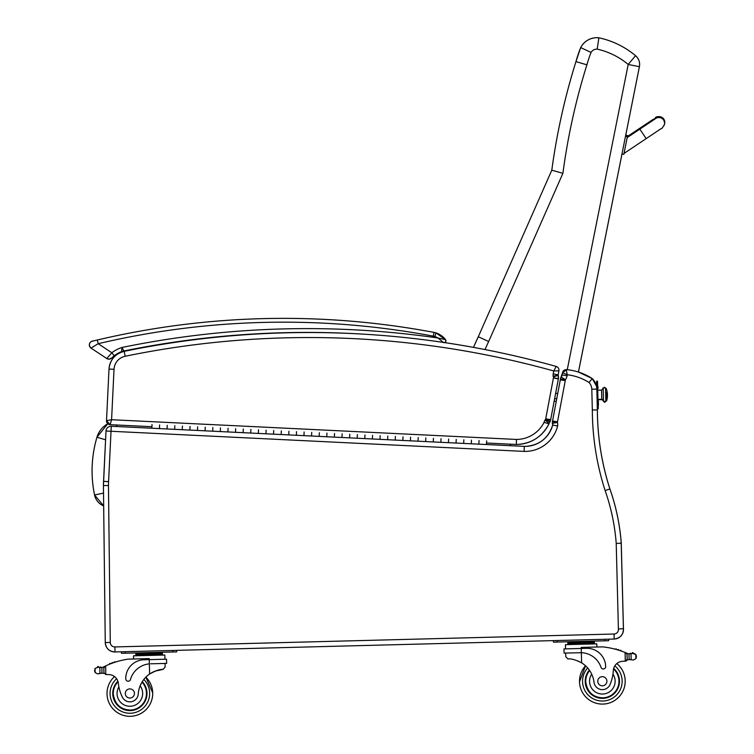 <?xml version="1.0" encoding="UTF-8"?>
<svg xmlns="http://www.w3.org/2000/svg" width="754" height="754" viewBox="0 0 754 754"><rect width="100%" height="100%" fill="white"/><g stroke="black" fill="none" stroke-linecap="round" stroke-linejoin="round"><path stroke-width="1.13" d="M103.524 493.107L94.552 494.982C90.593 475.529 91.394 456.274 96.946 437.226C91.394 456.274 90.593 475.529 94.552 494.982C90.574 475.529 91.375 456.274 96.946 437.226L107.803 423.739A22.969 22.969 -91.5 0 0 96.946 437.226L105.579 439.789M598.431 404.804L598.337 401.09L598.233 408.781L597.356 408.809L597.366 409.922L596.848 389.092A15.231 15.231 -91.5 0 0 592.22 378.565L592.22 378.565A15.231 15.231 88.5 0 1 596.452 386.001A15.231 15.231 -91.5 0 0 592.239 378.565A57.106 57.106 -91.5 0 0 578.45 372.052A57.106 57.106 88.5 0 1 592.239 378.565A15.231 15.231 88.5 0 1 596.433 386.001L592.22 378.565A57.106 57.106 -91.5 0 0 566.65 369.639L566.65 369.639A57.106 57.106 88.5 0 1 592.22 378.565L589.034 382.495A10.207 10.207 88.5 0 1 591.805 389.224L592.333 409.988L597.385 409.922A260.507 260.507 -91.5 0 0 609.911 488.96L609.892 488.96A210.507 210.507 88.5 0 1 621.211 542.494L620.514 543.229L616.216 543.446L618.403 628.996L623.435 628.666L621.249 542.484L623.445 628.666A9.519 9.519 88.5 0 1 614.208 639.043L614.208 639.043A9.519 9.519 -91.5 0 0 623.435 628.666L623.445 628.666C623.36 634.745 620.288 638.204 614.208 639.043A9.519 9.519 -91.5 0 0 623.435 628.666M510.166 445.689L510.722 444.191L510.166 445.689M106.003 431.024A5.024 5.024 88.5 0 1 110.904 426.246L110.895 426.246A5.024 5.024 88.5 0 1 110.979 426.246A5.024 5.024 0 0 0 106.003 431.024L103.43 485.557L105.258 642.549C105.909 648.383 109.16 651.522 115.023 651.956L114.891 646.932L614.048 634.02L114.891 646.932A4.496 4.496 88.5 0 1 110.282 642.493L108.463 485.501A44.467 44.467 88.5 0 1 108.576 481.731L103.562 481.363L108.585 481.599L111.026 431.269L106.003 431.024L103.562 481.363A49.491 49.491 -91.5 0 0 103.43 485.557L105.258 642.549A9.519 9.519 -91.5 0 0 115.023 651.956L614.18 639.043A9.519 9.519 -91.5 0 0 614.208 639.043A9.519 9.519 -91.5 0 1 614.199 639.043L614.18 639.043A9.519 9.519 -91.5 0 0 623.417 628.676A9.519 9.519 88.5 0 1 614.19 639.043L614.048 634.02L125.117 646.668M485.001 349.554A397.848 397.848 88.5 0 1 488.677 341.496L562.908 173.316A647.837 647.837 88.5 0 1 586.904 64.835A119.848 119.848 88.5 0 1 591.051 52.431A6.748 6.748 88.5 0 1 597.177 49.123A73.176 73.176 88.5 0 1 628.195 64.458L635.537 55.702A11.423 11.423 88.5 0 1 639.401 66.691L628.195 64.458L567.253 369.696M578.431 372.052L639.401 66.691A11.423 11.423 -91.5 0 0 635.556 55.702C624.793 46.757 612.587 40.791 598.912 37.804L598.912 37.804A18.171 18.171 -91.5 0 0 580.693 47.577A131.271 131.271 -91.5 0 0 575.952 61.611A659.26 659.26 -91.5 0 0 551.796 170.197L478.281 336.765A409.271 409.271 -91.5 0 0 473.484 347.377L478.281 336.765L488.677 341.496M597.177 49.123L598.893 37.804A84.599 84.599 88.5 0 1 635.556 55.702A11.423 11.423 0 0 1 639.411 66.691L621.975 153.986L623.841 154.363L627.385 136.597L625.518 136.22M554.209 400.902L556.198 401.599M562.908 173.316L551.796 170.197L478.281 336.765M586.904 64.835L575.952 61.611C564.84 97.125 556.791 133.317 551.796 170.197M591.051 52.431L580.693 47.577L575.952 61.611M596.405 37.7A18.171 18.171 88.5 0 1 596.414 37.7A18.171 18.171 88.5 0 1 598.912 37.804L596.414 37.7C590.128 38.03 585.208 40.782 581.645 45.947L580.693 47.577M597.074 398.819L596.885 391.505M562.776 371.939A3.808 3.808 88.5 0 1 563.436 370.902M564.284 370.186A3.808 3.808 88.5 0 1 566.188 369.62L566.188 369.62A3.808 3.808 88.5 0 1 566.65 369.639A3.808 3.808 -91.5 0 0 562.541 372.721L567.272 374.757L566.188 369.62M110.979 426.246A5.024 5.024 88.5 0 1 111.272 426.255L151.846 428.225L111.272 426.255A5.024 5.024 0 0 0 110.904 426.246A5.024 5.024 88.5 0 1 111.272 426.255L151.846 428.225L152.016 424.577M486.66 440.883L486.481 444.54L524.303 446.377A28.558 28.558 -91.5 0 0 525.792 446.377L525.792 446.377A28.558 28.558 88.5 0 1 524.294 446.377L478.875 444.163L479.054 440.515L478.875 444.163L486.481 444.54L486.613 441.797L486.481 444.54L524.303 446.377L471.269 443.795L471.448 440.147L471.269 443.795L463.663 443.427L463.842 439.771L463.663 443.427L471.269 443.795L456.057 443.05L456.236 439.403L456.057 443.05L448.46 442.683L448.63 439.035L448.46 442.683L456.057 443.05L440.854 442.315L441.024 438.658L440.854 442.315L433.248 441.938L433.427 438.291L433.248 441.938L440.854 442.315L425.642 441.571L425.822 437.923L425.642 441.571L418.036 441.203L418.216 437.546L418.036 441.203L425.642 441.571L410.43 440.826L410.61 437.179L410.43 440.826L402.825 440.459L403.004 436.811L402.825 440.459L410.43 440.826L395.219 440.091L395.398 436.434L395.219 440.091L387.613 439.714L387.792 436.066L387.613 439.714L395.219 440.091L380.007 439.346L380.186 435.699L380.007 439.346L372.401 438.979L372.58 435.322L372.401 438.979L380.007 439.346L364.795 438.602L364.974 434.954L364.795 438.602L357.189 438.234L357.368 434.587L357.189 438.234L364.795 438.602L349.583 437.867L349.762 434.21L349.583 437.867L341.977 437.49L342.156 433.842L341.977 437.49L349.583 437.867L334.371 437.122L334.55 433.475L334.371 437.122L326.765 436.755L326.944 433.098L326.765 436.755L334.371 437.122L319.159 436.377L319.338 432.73L319.159 436.377L311.553 436.01L311.732 432.362L311.553 436.01L319.159 436.377L303.956 435.642L304.126 431.985L303.956 435.642L296.35 435.265L296.52 431.618L296.35 435.265L303.956 435.642L288.744 434.898L288.923 431.25L288.744 434.898L281.138 434.53L281.317 430.873L281.138 434.53L288.744 434.898L273.532 434.153L273.711 430.506L273.532 434.153L265.926 433.786L266.105 430.138L265.926 433.786L273.532 434.153L258.32 433.418L258.499 429.771L258.32 433.418L250.714 433.05L250.893 429.394L250.714 433.05L258.32 433.418L243.108 432.673L243.288 429.026L243.108 432.673L235.502 432.306L235.682 428.658L235.502 432.306L243.108 432.673L227.897 431.938L228.076 428.281L227.897 431.938L220.291 431.561L220.47 427.914L220.291 431.561L227.897 431.938L212.685 431.194L212.864 427.546L212.685 431.194L205.079 430.826L205.258 427.169L205.079 430.826L212.685 431.194L197.473 430.449L197.652 426.802L197.473 430.449L189.867 430.082L190.046 426.434L189.867 430.082L197.473 430.449L182.261 429.714L182.44 426.057L182.261 429.714L174.655 429.337L174.834 425.69L174.655 429.337L182.261 429.714L167.049 428.969L167.228 425.322L167.049 428.969L159.452 428.602L159.622 424.945L159.452 428.602L167.049 428.969L111.272 426.255L111.026 431.269L524.105 451.401L524.294 446.377L525.792 446.377A28.558 28.558 88.5 0 1 524.294 446.377M524.105 451.401A33.581 33.581 -91.5 0 0 557.621 426.029A7.804 7.804 -91.5 0 0 557.404 422.438A2.309 2.309 88.5 0 1 557.413 422.41A9.604 9.604 88.5 0 1 557.498 421.882L565.264 380.619A9.604 9.604 88.5 0 1 565.387 379.818A1.612 1.612 88.5 0 1 565.415 379.686A8.614 8.614 -91.5 0 0 567.074 375.794L562.116 374.955A3.591 3.591 88.5 0 1 561.089 377.019A6.635 6.635 -91.5 0 0 560.448 378.913A14.637 14.637 -91.5 0 0 560.297 379.856L552.559 420.958A14.637 14.637 -91.5 0 0 552.437 421.656A7.333 7.333 -91.5 0 0 552.371 423.352A2.78 2.78 88.5 0 1 552.691 425.02A28.558 28.558 88.5 0 1 525.792 446.377A28.558 28.558 88.5 0 0 552.691 425.02C548.46 438.102 539.496 445.228 525.792 446.377M592.333 409.988A265.531 265.531 -91.5 0 0 605.123 490.571L609.892 488.96A260.507 260.507 88.5 0 1 597.385 409.922L597.356 408.809L598.233 408.781L598.186 406.877L598.214 408.781L597.338 408.809L598.214 408.781L598.158 406.877L597.291 406.906L597.385 409.922C597.488 436.915 601.664 463.258 609.911 488.96A210.507 210.507 88.5 0 1 621.192 542.512A210.507 210.507 -91.5 0 0 609.911 488.96A260.507 260.507 88.5 0 1 597.366 409.922A260.507 260.507 -91.5 0 0 609.892 488.96C616.009 506.32 619.779 524.171 621.211 542.512L623.417 628.676L621.221 542.484A210.507 210.507 -91.5 0 0 609.892 488.96C615.99 506.32 619.75 524.171 621.192 542.512L623.417 628.676C623.341 634.745 620.259 638.204 614.19 639.043M557.621 426.029L552.691 425.02L552.371 423.352L552.437 421.656L557.413 422.41L552.371 423.352M565.264 380.619L560.297 379.856L552.559 420.958L557.498 421.882M565.387 379.818L560.448 378.913L562.541 372.721L566.64 369.639C575.886 370.563 584.416 373.541 592.22 378.565L596.452 386.001M565.415 379.686L561.089 377.019M438.178 442.183L440.854 442.315M377.33 439.214L380.007 439.346M316.482 436.255L319.159 436.377M255.644 433.286L258.32 433.418M194.796 430.317L197.473 430.449M225.22 431.806L227.897 431.938M286.068 434.766L288.744 434.898M346.906 437.735L349.583 437.867M407.754 440.694L410.43 440.826M468.592 443.663L471.269 443.795M164.381 428.837L167.049 428.969M486.613 441.872L486.566 442.852M141.827 682.417L140.14 685.838A26.541 26.541 88.5 0 0 138.236 694.038A8.388 8.388 88.5 0 1 130.084 701.851A8.388 8.388 88.5 0 0 138.236 694.038A26.541 26.541 88.5 0 1 149.622 674.019L149.65 674.019A26.541 26.541 88.5 0 0 145.89 677.167A22.846 22.846 88.5 0 1 152.723 692.869L145.89 677.167A26.541 26.541 88.5 0 1 149.65 674.019C155.22 670.768 159.735 669.213 163.194 669.354L154.994 671.164L163.166 669.354L165.126 667.036L163.194 669.354M152.968 672.05L154.57 671.324L152.996 672.05M152.289 672.408L150.602 673.388M145.871 677.167A22.846 22.846 88.5 0 1 152.704 692.869A22.846 22.846 88.5 0 0 145.871 677.167A22.846 22.846 88.5 0 1 152.704 692.869L145.871 677.167A26.541 26.541 88.5 0 1 149.631 674.019L155.503 670.966L149.622 674.019C155.192 670.768 159.707 669.213 163.166 669.354M153.496 671.795L151.78 672.681L153.524 671.795M158.331 670.099L156.879 670.504M150.677 663.803L166.653 663.388L166.54 659.184L143.967 659.769A18.69 18.69 -91.5 0 0 125.777 678.93A2.394 2.394 -91.5 0 0 130.47 679.514A21.583 21.583 88.5 0 1 149.367 663.869A21.583 21.583 -91.5 0 0 130.47 679.514A2.394 2.394 88.5 0 1 128.227 681.258L128.227 681.258M104.825 666.31A80.942 80.942 88.5 0 0 103.656 666.885A6.409 6.409 88.5 0 1 101.847 667.488L99.82 667.497L99.962 673.256L97.69 673.859L102.016 673.171M99.839 667.497L98.623 667.196A6.409 6.409 88.5 0 1 98.633 667.196A6.409 6.409 88.5 0 1 98.604 667.196L99.82 667.497M99.962 673.256L101.988 673.171A6.409 6.409 88.5 0 1 103.128 673.407A0.594 0.594 88.5 0 0 103.892 672.822L103.807 668.807A72.554 72.554 88.5 0 1 103.854 668.798A72.554 72.554 88.5 0 0 103.788 668.817L103.892 672.822A0.594 0.594 88.5 0 1 103.326 673.435M162.355 652.804L162.412 653.944L162.355 652.804L155.72 652.973L155.748 654.114M100.405 667.007A0.594 0.594 88.5 0 1 101.017 667.563M98.039 666.508A0.594 0.594 88.5 0 1 98.651 667.205A0.594 0.594 88.5 0 0 98.143 666.517A0.594 0.594 88.5 0 0 97.455 667.026A2.997 2.997 88.5 0 1 97.502 667.017L97.52 667.017A2.997 2.997 88.5 0 1 98.604 667.196L95.07 668.383L95.183 672.615L94.608 670.937L95.07 668.383M114.665 661.871A0.594 0.594 88.5 0 1 115.192 662.153A0.594 0.594 88.5 0 0 114.08 662.521M112.403 662.643A0.594 0.594 88.5 0 1 112.93 662.926A0.594 0.594 88.5 0 0 111.818 663.332M110.141 663.473A0.594 0.594 88.5 0 1 110.668 663.765A0.594 0.594 88.5 0 0 109.566 664.208M103.166 667.149L103.166 667.149A0.594 0.594 88.5 0 1 103.76 667.733A0.594 0.594 88.5 0 0 103.157 667.149L103.157 667.149A0.594 0.594 88.5 0 0 102.968 667.186M164.815 655.028L164.938 659.222L164.815 655.028L133.477 655.829L133.562 658.996M176.662 651.88L176.653 650.363L176.69 651.88L176.625 650.363L172.817 650.457L172.864 651.984L176.662 651.88L176.625 650.363M152.723 692.869A22.846 22.846 88.5 0 0 145.89 677.167A22.846 22.846 88.5 0 1 130.48 716.3A22.846 22.846 88.5 0 0 152.723 692.869A22.846 22.846 88.5 0 1 130.47 716.3M564.077 653.105L581.343 652.7L581.23 648.459L586.518 648.327A18.69 18.69 88.5 0 1 605.679 666.517A18.69 18.69 -91.5 0 0 586.518 648.327L563.973 648.911L564.077 653.105L569.939 652.955M581.23 648.459L581.202 647.422L602.437 646.875A80.942 80.942 88.5 0 1 615.396 649.222A80.942 80.942 -91.5 0 0 613.049 648.629L613.03 648.629A80.942 80.942 -91.5 0 1 615.396 649.222A80.942 80.942 -91.5 0 0 613.03 648.629A80.942 80.942 -91.5 0 1 627.149 653.35A6.409 6.409 -91.5 0 0 628.987 653.85L629.128 659.543L633.483 660.004L635.924 658.638L633.464 660.004M632.757 652.681A0.594 0.594 -91.5 0 1 633.36 653.162A2.997 2.997 -91.5 0 0 633.341 653.162L635.811 654.406L632.21 653.398L631.013 653.765A0.594 0.594 -91.5 0 0 629.835 653.897L629.006 653.85A6.409 6.409 -91.5 0 1 627.168 653.35A80.942 80.942 -91.5 0 0 618.836 650.221A80.942 80.942 -91.5 0 0 618.808 650.212A80.942 80.942 88.5 0 1 619.995 650.598A80.942 80.942 -91.5 0 0 617.696 649.873A80.942 80.942 -91.5 0 0 616.508 649.533A80.942 80.942 88.5 0 1 617.696 649.873A80.942 80.942 -91.5 0 0 615.396 649.222A0.594 0.594 -91.5 0 1 615.905 648.911A0.594 0.594 -91.5 0 0 615.914 648.911A0.594 0.594 -91.5 0 1 616.536 649.533A80.942 80.942 -91.5 0 0 616.508 649.524A0.594 0.594 -91.5 0 0 615.905 648.911M602.437 646.875A80.942 80.942 88.5 0 1 625.075 652.474L625.933 652.832A80.942 80.942 -91.5 0 0 621.107 650.975A80.942 80.942 88.5 0 1 625.094 652.474L625.952 652.832A80.942 80.942 -91.5 0 0 621.126 650.975A80.942 80.942 -91.5 0 0 621.107 650.975A0.594 0.594 -91.5 0 0 620.514 650.278M621.107 650.975A0.594 0.594 -91.5 0 0 619.995 650.598A80.942 80.942 -91.5 0 0 618.808 650.221A0.594 0.594 -91.5 0 0 617.696 649.873A80.942 80.942 -91.5 0 0 616.536 649.533M627.074 655.264L627.177 659.298L627.074 655.264A72.554 72.554 -91.5 0 0 627.055 655.264L627.158 659.298L625.405 661.135A53.958 53.958 -91.5 0 0 622.276 661.315A53.958 53.958 88.5 0 1 625.32 661.135L627.177 659.298A1.8 1.8 -91.5 0 1 625.424 661.135A53.958 53.958 -91.5 0 0 622.304 661.315A9.793 9.793 -91.5 0 0 616.829 663.567A9.793 9.793 88.5 0 1 622.304 661.315A53.958 53.958 88.5 0 1 625.302 661.135L625.405 661.135A1.8 1.8 -91.5 0 0 627.158 659.298L627.026 654.444L625.933 652.832A1.8 1.8 -91.5 0 1 625.971 652.841L626.112 652.907M636.404 656.923L635.924 658.638L636.404 656.923M635.811 654.406L636.385 656.084L635.792 654.406L635.905 658.638M629.156 659.533L630.052 659.448M594.341 641.635L594.388 642.776L594.341 641.635L587.705 641.805L587.734 642.945M631.032 653.765A0.594 0.594 -91.5 0 0 630.419 653.303M618.827 650.221A0.594 0.594 -91.5 0 0 618.214 649.562M629.156 659.543A6.409 6.409 -91.5 0 0 628.035 659.835A0.594 0.594 -91.5 0 1 627.846 659.873A0.594 0.594 -91.5 0 0 628.016 659.835A6.409 6.409 -91.5 0 1 629.128 659.543M627.658 653.586L627.658 653.586A0.594 0.594 -91.5 0 1 627.856 653.614A0.594 0.594 -91.5 0 0 627.658 653.586L627.677 653.586A0.594 0.594 -91.5 0 0 627.083 654.199L627.215 659.288A0.594 0.594 -91.5 0 0 627.828 659.873M596.791 643.85L596.895 647.017L596.791 643.85L565.462 644.661L565.566 648.864M608.666 640.712L608.629 639.194L608.666 640.712L608.629 639.194L608.648 640.712L608.61 639.194L604.802 639.288L604.84 640.815L608.648 640.712L608.601 639.194M602.946 704.085A22.846 22.846 -91.5 0 0 616.829 663.567A22.846 22.846 -91.5 0 1 602.955 704.085A22.846 22.846 -91.5 0 0 616.829 663.567A9.793 9.793 -91.5 0 1 622.276 661.315A9.793 9.793 88.5 0 0 613.332 670.504A41.97 41.97 88.5 0 1 610.269 683.991A8.388 8.388 88.5 0 1 594.011 682.257A26.541 26.541 88.5 0 0 581.607 662.851C575.877 659.891 571.287 658.572 567.837 658.892L565.773 656.677L565.679 653.068M152.27 672.408L150.583 673.388M158.302 670.099L156.851 670.504M105.683 665.905L105.796 674.576L103.958 672.822L103.826 667.969L105.683 665.905A80.942 80.942 88.5 0 1 127.992 659.147L149.226 658.591L149.631 674.019M97.69 673.859L95.183 672.615M100.452 667.563A6.409 6.409 88.5 0 1 99.82 667.507A0.594 0.594 88.5 0 1 100.998 667.573M135.871 655.773L135.814 653.492L155.72 652.973M142.449 653.313L142.478 654.463M135.843 654.632L162.393 653.944L162.44 655.085L162.393 653.944M130.084 701.851L130.084 701.851A8.388 8.388 88.5 0 1 122.091 696.611A41.97 41.97 88.5 0 1 118.34 683.303A9.793 9.793 88.5 0 0 108.925 674.585A53.958 53.958 88.5 0 0 105.899 674.566M121.479 653.313L121.441 651.786L121.479 653.313L172.864 651.984M121.441 651.786L125.249 651.692L125.287 653.209M142.289 681.663A17.135 17.135 88.5 0 1 123.439 709.344A17.135 17.135 88.5 0 1 117.878 681.23A17.135 17.135 -91.5 0 0 130.31 710.588M152.704 692.869A22.846 22.846 88.5 0 1 120.894 714.472A22.846 22.846 88.5 0 1 114.504 676.555A22.846 22.846 88.5 0 0 120.894 714.472A22.846 22.846 88.5 0 0 152.704 692.869A22.846 22.846 88.5 0 1 130.461 716.3M113.27 693.897A16.597 16.597 88.5 0 1 118.058 681.804A16.597 16.597 88.5 0 0 113.27 693.897C114.759 704.17 120.433 709.561 130.301 710.061A16.597 16.597 88.5 0 1 113.27 693.897A16.597 16.597 88.5 0 0 145.173 699.882A16.597 16.597 88.5 0 0 141.997 682.134A16.597 16.597 88.5 0 1 130.301 710.061M125.296 693.586A4.571 4.571 -91.5 0 0 129.99 698.034A4.571 4.571 -91.5 0 0 134.438 693.35A4.571 4.571 -91.5 0 0 129.754 688.902A4.571 4.571 -91.5 0 0 125.296 693.586M578.167 661.06L578.884 661.381M603.351 668.977L603.351 668.977A2.394 2.394 -91.5 0 0 605.679 666.517A2.394 2.394 88.5 0 1 603.351 668.977A2.394 2.394 -91.5 0 1 601.023 667.347A21.583 21.583 -91.5 0 0 581.343 652.7L580.024 652.7M631.164 659.524L631.013 653.765L628.987 653.85M567.847 644.604L567.79 642.323L587.705 641.805M574.425 642.144L574.463 643.285M567.819 643.464L594.369 642.776L594.425 643.916M632.304 653.36A2.997 2.997 -91.5 0 1 633.341 653.162A0.594 0.594 -91.5 0 0 632.634 652.691A0.594 0.594 -91.5 0 0 632.182 653.407M553.455 642.144L553.417 640.617L553.455 642.144L604.84 640.815M553.417 640.617L557.225 640.523L557.263 642.04M602.785 698.374A17.135 17.135 88.5 0 1 589.326 670.108A17.135 17.135 -91.5 0 0 609.59 696.771A17.135 17.135 -91.5 0 0 613.681 668.402M579.506 681.842L585.519 665.801A22.846 22.846 -91.5 0 0 612.389 701.767A22.846 22.846 -91.5 0 0 616.81 663.567A22.846 22.846 -91.5 0 1 602.936 704.085A22.846 22.846 -91.5 0 0 616.81 663.567M602.559 689.637L602.559 689.637A8.388 8.388 88.5 0 0 610.278 683.991A41.97 41.97 88.5 0 0 612.964 674.123L613.464 669.354M613.539 668.996A16.597 16.597 88.5 0 1 602.776 697.846A16.597 16.597 88.5 0 1 589.637 670.56M606.913 681.126A4.571 4.571 -91.5 0 0 602.22 676.677A4.571 4.571 -91.5 0 0 597.771 681.362A4.571 4.571 -91.5 0 0 602.455 685.81A4.571 4.571 -91.5 0 0 606.913 681.126M598.412 404.804L597.997 399.743L598.026 400.704L597.997 399.743L601.805 399.648L601.541 390.129L597.734 390.233L597.611 384.879L597.696 388.876M597.498 381.194L596.621 381.213L597.517 381.194L596.621 381.213L596.668 383.117L597.564 383.098L597.517 381.194L597.62 385.162M605.858 400.553L605.867 400.968A1.188 1.112 178.5 0 1 605.867 400.987L605.886 400.968A1.188 1.112 -1.5 0 0 605.877 400.968L606.593 400.949A19.038 19.038 0 0 0 607.46 394.738A19.038 6.814 178.5 0 0 607.432 394.399A19.038 6.814 -1.5 0 1 607.46 394.738A19.038 6.814 178.5 0 0 606.357 392.551L606.593 400.949L605.858 400.553L605.547 388.602L605.867 400.779A1.188 1.112 178.5 0 1 604.708 401.92A1.188 1.112 178.5 0 1 603.492 400.845L603.172 388.423C602.408 387.933 603.181 387.782 605.471 387.971L605.556 388.781A1.188 1.112 178.5 0 0 604.331 387.707A1.188 1.112 178.5 0 0 603.181 388.847L603.492 400.845A1.678 1.565 -1.5 0 0 601.777 399.328L597.969 399.432L601.777 399.328A1.678 1.565 178.5 0 1 603.492 400.845A1.188 1.112 -1.5 0 0 604.708 401.92A1.188 1.112 -1.5 0 0 605.867 400.779L605.575 388.602A1.188 1.112 178.5 0 1 605.556 388.602L605.858 400.553L606.555 400.534L606.357 392.551A19.038 6.814 -1.5 0 1 607.441 394.738A19.038 6.814 -1.5 0 1 607.451 395.077M597.931 386.406L597.96 387.273L597.96 386.406M597.95 388.272L597.979 387.179L597.988 388.319M597.941 386.755L597.969 387.631L597.969 386.755M598.356 402.749L598.327 401.628L598.374 402.749M598.393 403.202L598.374 402.683M598.365 403.107L598.422 404.276L598.384 403.107M596.668 383.117L597.291 406.906M597.545 383.098L598.167 406.877M601.833 399.648L597.979 399.743L598.007 400.704L597.734 390.233M606.47 396.981A19.038 6.814 -1.5 0 0 607.441 394.738A19.038 19.038 0 0 1 606.574 400.949L603.586 401.675L603.492 400.845L601.786 399.648L601.541 390.129L603.172 388.423M556.754 398.678L554.614 398.753L550.674 419.695A7.351 7.351 88.5 0 1 550.533 420.355L550.533 420.355A6.55 6.55 88.5 0 1 549.958 421.854L549.958 421.854A6.23 6.23 88.5 0 1 549.063 423.164L549.063 423.164A2.686 2.686 -91.5 0 0 548.959 423.842A36.173 36.173 88.5 0 1 517.235 444.455L517.235 444.455A36.173 36.173 -91.5 0 0 548.959 423.842L548.959 423.842A2.686 2.686 88.5 0 1 549.063 423.164A6.23 6.23 -91.5 0 0 550.524 420.355A7.351 7.351 -91.5 0 0 550.674 419.695L558.346 378.932L555.623 393.428L557.753 393.371M557.743 393.399L555.613 393.456L558.346 378.932A6.899 6.899 -91.5 0 0 558.394 378.697L558.394 378.697A6.899 6.899 88.5 0 1 558.346 378.932L558.394 378.697A6.89 6.89 -91.5 0 0 558.196 375.351L558.196 375.351A6.89 6.89 88.5 0 1 558.394 378.697L558.196 375.351A8.756 8.756 -91.5 0 0 558.111 375.115L558.111 375.115A8.756 8.756 88.5 0 1 558.196 375.351L558.111 375.115A3.11 3.11 88.5 0 1 558.158 374.832L553.219 373.88A8.134 8.134 -91.5 0 0 553.106 376.246L558.111 375.115A3.11 3.11 -91.5 0 1 558.158 374.832L558.921 370.779A3.808 3.808 88.5 0 1 558.912 370.808L553.766 370.977L553.219 373.88M596.697 387.49L596.423 386.001M598.111 404.813L598.337 401.09M356.34 333.739A917.552 917.552 -91.5 0 0 285.332 332.825A917.552 917.552 88.5 0 1 356.284 333.739M97.323 339.997L92.233 341.213A3.808 3.808 88.5 0 0 91.027 348.084L98.19 343.701L97.323 339.997A812.859 812.859 -91.5 0 1 434.002 332.401L433.296 336.143A11.423 11.423 88.5 0 1 434.851 336.548L436.066 332.938L434.002 332.401A15.231 15.231 88.5 0 1 436.066 332.938A15.231 15.231 -91.5 0 0 434.002 332.401L436.095 332.938L445.52 339.63L437.97 337.99L443.71 342.684C445.671 342.467 446.274 341.449 445.529 339.649A1.904 1.904 -91.5 0 1 444.624 342.599A1.904 1.904 -91.5 0 0 445.52 339.63A20.169 20.169 -91.5 0 0 436.085 332.938A15.231 15.231 -91.5 0 0 434.021 332.401A812.859 812.859 -91.5 0 0 262.599 318.64A812.859 812.859 88.5 0 1 434.002 332.401A15.231 15.231 88.5 0 1 436.066 332.938A15.231 15.231 -91.5 0 0 434.002 332.401C377.377 321.751 320.233 317.161 262.609 318.631L262.609 318.631A812.859 812.859 88.5 0 1 434.021 332.401A15.231 15.231 88.5 0 1 436.095 332.938A15.231 15.231 -91.5 0 0 434.021 332.401A15.231 15.231 88.5 0 1 436.095 332.938A20.169 20.169 88.5 0 1 445.52 339.63L445.52 339.63A1.904 1.904 -91.5 0 1 444.643 342.599A917.552 917.552 88.5 0 1 473.493 347.377A917.552 917.552 -91.5 0 0 444.624 342.599A917.552 917.552 88.5 0 1 556.198 366.444L553.766 370.977A912.519 912.519 88.5 0 0 125.202 356.256L124.184 351.336A19.038 19.038 -91.5 0 0 109.01 369.055L106.502 420.685A3.808 3.808 -91.5 0 0 110.122 424.672L111.583 419.714L106.502 420.685L110.122 424.672L151.912 426.707M486.556 443.013L516.349 444.464A36.173 36.173 -91.5 0 0 517.235 444.455L516.349 444.464L517.235 444.455C531.674 443.531 542.249 436.66 548.959 423.842L549.063 423.164L544.935 420.11A7.71 7.71 -91.5 0 0 544.086 422.353L548.959 423.842M544.086 422.353A31.14 31.14 88.5 0 1 516.462 439.441L516.349 444.464M558.921 370.779A3.808 3.808 88.5 0 0 556.207 366.444L556.207 366.444A3.808 3.808 88.5 0 1 556.207 366.444A917.552 917.552 -91.5 0 0 285.314 332.834A917.552 917.552 88.5 0 1 356.991 333.777M285.314 332.834A917.552 917.552 -91.5 0 0 124.184 351.336C177.35 340.412 231.063 334.239 285.314 332.834M553.106 376.246A3.732 3.732 88.5 0 1 553.408 376.896A1.866 1.866 88.5 0 1 553.417 377.942L545.726 418.819L550.674 419.695L549.063 423.164M545.726 418.819A2.319 2.319 88.5 0 1 545.66 419.111L550.524 420.355M545.66 419.111A1.527 1.527 88.5 0 1 545.5 419.544L549.958 421.854M553.408 376.896L558.196 375.351M553.445 377.811L558.394 378.697M553.417 377.942L558.346 378.932M135.4 348.697C131.187 349.517 131.187 349.517 135.4 348.697C131.187 349.517 131.187 349.517 135.4 348.697C139.622 347.896 139.622 347.896 135.4 348.697C139.622 347.896 139.622 347.896 135.4 348.697C131.158 349.517 131.158 349.517 135.381 348.697C131.158 349.517 131.158 349.517 135.381 348.697C139.603 347.896 139.603 347.896 135.381 348.697C139.603 347.896 139.603 347.896 135.381 348.697M283.202 332.731L284.164 332.702M282.448 332.75L283.513 332.721M148.51 346.293C144.278 347.047 144.278 347.047 148.51 346.293C144.278 347.047 144.278 347.047 148.51 346.293C152.742 345.549 152.742 345.549 148.51 346.293C152.742 345.549 152.742 345.549 148.51 346.293C144.259 347.047 144.259 347.047 148.491 346.293C144.259 347.047 144.259 347.047 148.491 346.293C152.723 345.549 152.723 345.549 148.491 346.293C152.723 345.549 152.723 345.549 148.491 346.293M283.325 332.721A913.744 913.744 -91.5 0 0 123.92 350.978L123.92 350.978A15.231 15.231 -91.5 0 0 123.91 350.978A15.231 15.231 -91.5 0 0 121.63 351.637A15.231 15.231 -91.5 0 0 121.611 351.637L121.611 351.637A15.231 15.231 -91.5 0 0 121.592 351.637L121.592 351.637A28.463 28.463 -91.5 0 0 114.184 355.784L111.592 358.075L114.184 355.784A28.463 28.463 88.5 0 1 121.611 351.637A28.463 28.463 -91.5 0 0 114.203 355.775A28.463 28.463 88.5 0 1 121.592 351.637L114.203 355.775L111.856 352.768L106.785 358.546A3.808 3.808 -91.5 0 0 111.592 358.075A3.808 3.808 -91.5 0 1 109.01 359.177A3.808 3.808 -91.5 0 0 111.573 358.075A3.808 3.808 -91.5 0 1 108.991 359.177A3.808 3.808 -91.5 0 0 111.592 358.075A3.808 3.808 -91.5 0 1 108.991 359.177L111.592 358.075L108.991 359.177A3.808 3.808 -91.5 0 1 106.785 358.546A3.808 3.808 -91.5 0 0 108.991 359.177L106.785 358.546L91.027 348.084C86.295 342.853 93.373 340.393 93.091 341.006L92.233 341.213M283.466 332.721A913.744 913.744 88.5 0 0 123.92 350.978A15.231 15.231 -91.5 0 0 121.611 351.637A15.231 15.231 -91.5 0 1 123.882 350.978A15.231 15.231 -91.5 0 0 123.882 350.978L123.901 350.978A15.231 15.231 -91.5 0 0 121.592 351.637L114.184 355.784M283.184 332.731L282.42 332.75M284.428 332.693L285.417 332.674M285.775 332.665L286.633 332.646M283.297 332.731A913.744 913.744 -91.5 0 0 123.901 350.978L121.978 347.481L121.592 351.637M123.92 350.978L123.91 350.978A913.744 913.744 88.5 0 1 357.047 333.777M436.066 332.938L445.491 339.63A20.169 20.169 -91.5 0 0 436.066 332.938A20.169 20.169 88.5 0 1 445.491 339.63L445.887 341.044L444.935 342.457L445.906 341.044L445.52 339.63A1.904 1.904 -91.5 0 0 445.491 339.63A1.904 1.904 -91.5 0 1 444.624 342.599M262.59 318.64L262.59 318.64C320.214 317.161 377.349 321.751 434.002 332.401M640.504 128.708L640.08 128.057L653.266 119.292C656.517 119.047 654.152 113.694 663.822 119.151L664.66 123.505A5.712 5.712 11.9 0 0 654.029 119.641A5.712 5.712 11.9 0 1 664.66 123.505L664.462 124.419A5.712 5.712 11.9 0 1 664.217 125.249M646.197 138.642L639.854 129.132L627.187 137.586L624.02 153.43L660.881 128.793C661.418 129.188 662.615 127.737 664.462 124.419A5.712 5.712 11.9 0 0 655.433 118.68M627.601 135.579L627.196 137.577L627.601 135.579L625.735 135.202L627.601 135.579M627.413 136.512L640.08 128.057M627.592 135.635L625.716 135.268M116.578 424.983L116.776 426.519M103.722 478.008L104.919 453.39M94.552 494.982A15.184 15.184 -91.5 0 0 103.675 505.934L94.552 494.982M578.45 372.052L621.984 153.995L578.45 372.052L592.239 378.565M635.537 55.702A84.599 84.599 -91.5 0 0 598.893 37.804M596.782 388.216A15.231 15.231 88.5 0 1 596.819 388.913L596.782 388.216M618.403 628.996A4.496 4.496 88.5 0 1 614.048 634.02M605.123 490.571A205.484 205.484 88.5 0 1 616.216 543.446M567.074 375.794L567.272 374.757A52.083 52.083 88.5 0 1 589.034 382.495M103.43 485.557L108.463 485.501M105.258 642.549L110.282 642.493M596.829 389.092L591.805 389.224M101.847 667.488L101.988 673.171M143.854 679.448A19.802 19.802 88.5 0 1 122.044 711.653A19.802 19.802 88.5 0 1 116.625 678.751M140.14 685.838A12.79 12.79 88.5 0 1 134.042 705.556A12.79 12.79 88.5 0 1 118.887 686.894M625.075 652.474L625.302 661.135M581.343 652.7L581.607 662.851M587.649 667.978A19.802 19.802 -91.5 0 0 611.089 699.005A19.802 19.802 -91.5 0 0 614.812 665.867M612.964 674.123A12.79 12.79 88.5 0 1 606.225 693.435A12.79 12.79 88.5 0 1 591.692 674.161M516.462 439.441L111.583 419.714L114.024 369.3A14.015 14.015 88.5 0 1 125.202 356.256M106.502 420.685L109.01 369.055L114.024 369.3M556.198 366.444A3.808 3.808 88.5 0 1 558.912 370.808M545.5 419.544A1.206 1.206 88.5 0 1 544.935 420.11M434.851 336.548A16.362 16.362 88.5 0 1 437.97 337.99A917.552 917.552 -91.5 0 0 121.978 347.481A32.262 32.262 -91.5 0 0 111.856 352.768L98.19 343.701A809.051 809.051 88.5 0 1 433.296 336.143M89.651 346.463A3.808 3.808 88.5 0 1 89.424 345.775M89.406 344.144A3.808 3.808 88.5 0 1 89.849 342.985M90.442 342.212A3.808 3.808 88.5 0 1 91.969 341.289M623.841 154.363L621.975 153.986M627.375 136.653L625.509 136.285M621.249 542.484L623.445 628.666M609.892 488.96C601.645 463.258 597.47 436.915 597.366 409.922L597.338 408.809L597.385 409.922M639.411 66.691L625.735 135.202M562.541 372.721L562.116 374.955M552.559 420.958L552.437 421.656M560.297 379.856L560.448 378.913M165.051 663.426L165.145 667.036L165.032 663.426M157.812 652.917L159.282 652.333M591.24 641.164L589.769 641.748L591.259 641.164M166.521 659.184L166.625 663.388M140.385 653.369L138.887 652.86M157.784 652.917L159.254 652.333M594.397 643.916L594.369 642.776M572.361 642.201L570.863 641.692M585.745 681.673C587.234 691.955 592.908 697.346 602.776 697.846M606.254 388.583A19.038 19.038 0 0 1 607.441 394.738A19.038 19.038 0 0 0 606.273 388.583L604.369 387.198M605.886 400.968L604.699 402.429M554.614 398.753L550.674 419.695M109.01 369.055C110.046 359.705 115.108 353.796 124.184 351.336M443.71 342.684C445.652 342.467 446.245 341.449 445.51 339.649M639.854 129.132L655.49 118.651"/></g></svg>
